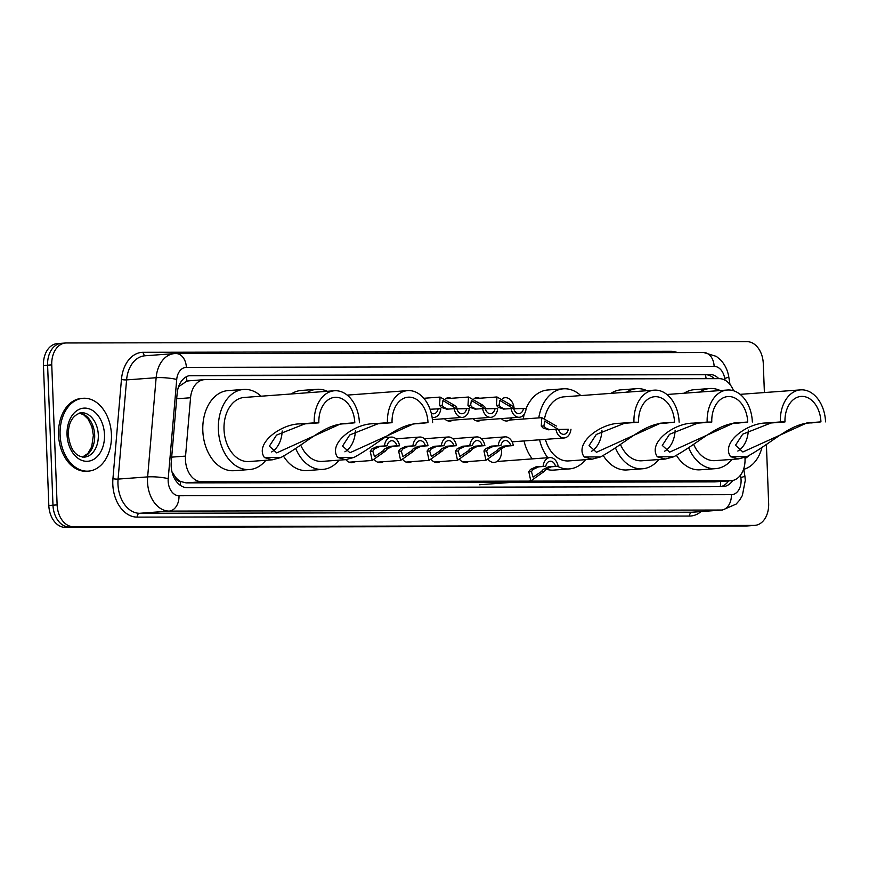 <?xml version="1.0" encoding="UTF-8"?>
<svg xmlns="http://www.w3.org/2000/svg" width="869" height="869" viewBox="0 0 869 869"><rect width="100%" height="100%" fill="white"/><g stroke="black" fill="none" stroke-linecap="round" stroke-linejoin="round"><path stroke-width="1.3" d="M445.699 398.589A11.688 8.201 -94.2 0 1 448.241 397.796A11.688 8.201 -94.2 0 1 451.141 398.306M474.137 398.523A11.688 8.201 -94.2 0 1 476.679 397.741A11.688 8.201 -94.2 0 1 479.579 398.252M502.575 398.469A11.688 8.201 -94.2 0 1 505.117 397.687A11.688 8.201 -94.2 0 1 514.035 407.572M501.315 448.426A11.688 8.201 -94.2 0 1 501.565 450.761A11.688 8.201 -94.2 0 1 494.222 462.427A11.688 8.201 -94.2 0 1 488.378 459.679M733.545 390.757A21.91 15.381 85.8 0 0 719.293 378.656L205.03 379.655A21.91 15.381 85.8 0 0 204.248 379.677A21.91 15.381 85.8 0 0 190.55 397.763L185.553 456.106A21.91 15.381 85.8 0 0 185.466 459.907A21.91 15.381 85.8 0 0 201.706 481.752L730.46 480.731A21.91 15.381 85.8 0 0 731.242 480.698A21.91 15.381 85.8 0 0 744.939 457.431M172.095 472.291A21.91 3.487 -175.1 0 1 172.355 472.334L175.397 477.016A7.3 5.127 85.8 0 0 180.296 481.459A21.91 15.577 89.9 0 1 180.209 485.25M180.296 481.459L180.567 481.459A21.91 15.381 -94.2 0 1 175.397 477.016M189.442 380.807L186.922 381.111L179.329 386.194M180.567 481.459L186.118 482.903L714.872 481.882L731.242 480.698M452.76 420.151A11.688 8.201 -94.2 0 1 449.968 421.096A11.688 8.201 -94.2 0 1 444.472 418.717M481.198 420.096A11.688 8.201 -94.2 0 1 478.406 421.041A11.688 8.201 -94.2 0 1 472.91 418.662M511.939 417.826A11.688 8.201 -94.2 0 1 506.844 420.987A11.688 8.201 -94.2 0 1 501.348 418.608M354.813 461.765A11.688 8.201 -94.2 0 1 352.01 462.699A11.688 8.201 -94.2 0 1 345.905 459.636M383.251 461.711A11.688 8.201 -94.2 0 1 380.459 462.645A11.688 8.201 -94.2 0 1 374.615 459.897M411.689 461.656A11.688 8.201 -94.2 0 1 408.897 462.59A11.688 8.201 -94.2 0 1 403.053 459.842M440.127 461.602A11.688 8.201 -94.2 0 1 437.335 462.536A11.688 8.201 -94.2 0 1 431.491 459.788M468.576 461.548A11.688 8.201 -94.2 0 1 465.773 462.482A11.688 8.201 -94.2 0 1 459.929 459.734M718.826 378.656A21.91 15.381 85.8 0 0 709.517 374.398L191.604 375.397A21.91 15.381 85.8 0 0 190.822 375.43A21.91 15.381 85.8 0 0 177.135 393.505L171.258 462.058A21.91 15.381 85.8 0 0 171.171 465.86A21.91 15.381 85.8 0 0 187.411 487.705L722.335 486.673A21.91 15.381 85.8 0 0 723.117 486.64A21.91 15.381 85.8 0 0 732.828 480.459M766.393 444.548L768.652 503.509A21.91 15.381 -94.2 0 1 754.868 525.376A21.91 15.381 -94.2 0 1 754.096 525.408L73.365 526.723A21.91 15.381 -94.2 0 1 57.126 504.878L51.749 364.882A21.91 15.381 -94.2 0 1 65.533 343.005A21.91 15.381 -94.2 0 1 66.305 342.973L747.036 341.658A21.91 15.381 -94.2 0 1 763.275 363.503L764.394 392.549M754.868 525.376L750.718 525.691A21.91 15.381 -94.2 0 1 749.947 525.712L69.216 527.027A21.91 15.381 -94.2 0 1 52.976 505.182L47.599 365.186A21.91 15.381 -94.2 0 1 61.384 343.309A21.91 15.381 -94.2 0 1 62.155 343.288M728.602 480.894A21.91 15.381 -94.2 0 1 720.716 486.673M189.073 375.701L705.367 374.702A21.91 15.381 -94.2 0 1 714.372 378.667M61.384 343.309L57.235 343.624A21.91 15.381 -94.2 0 0 43.45 365.491L48.827 505.497A21.91 15.381 -94.2 0 0 65.066 527.342L745.798 526.027A21.91 15.381 -94.2 0 0 746.58 525.995L750.718 525.691A21.91 15.381 -94.2 0 1 749.947 525.712L69.216 527.027A21.91 15.381 -94.2 0 1 52.976 505.182L47.599 365.186A21.91 15.381 -94.2 0 1 61.384 343.309L65.533 343.005M111.438 434.652A36.509 25.636 -94.2 0 1 88.464 471.117A36.509 25.636 -94.2 0 1 60.102 434.761A36.509 25.636 -94.2 0 1 83.066 398.295A36.509 25.636 -94.2 0 1 111.438 434.652M88.464 471.117L86.911 471.226A36.509 25.636 -94.2 0 1 58.538 434.869A36.509 25.636 -94.2 0 1 81.512 398.415L83.066 398.295M314.23 422.855L318.858 422.845A25.559 17.945 -94.2 0 1 334.934 397.329A25.559 17.945 -94.2 0 1 354.791 422.779L345.406 423.8C324.8 423.605 306.768 443.309 280.828 457.539L272.345 459.81L264.448 457.572C254.4 443.462 281.306 423.724 300.229 423.887L314.23 422.855A32.131 22.561 -94.2 0 1 334.446 390.768A32.131 22.561 -94.2 0 1 359.408 422.768M318.858 422.845L304.856 423.887L276.559 435.087L269.347 446.177L276.722 452.89L340.789 423.811L354.791 422.779M334.446 390.768L244.232 397.459A32.131 22.561 85.8 0 0 224.017 429.536A32.131 22.561 85.8 0 0 248.979 461.537L272.345 459.81M265.849 460.288A40.159 28.199 -94.2 0 1 249.577 469.542A40.159 28.199 -94.2 0 1 218.369 429.547A40.159 28.199 -94.2 0 1 243.635 389.442A40.159 28.199 -94.2 0 1 261.102 396.21M249.577 469.542L234.022 470.694A40.159 28.199 -94.2 0 1 202.814 430.698A40.159 28.199 -94.2 0 1 228.08 390.594L243.635 389.442M282.197 430.991A25.559 17.945 -94.2 0 1 271.693 451.945M387.444 422.714L392.06 422.703A25.559 17.945 -94.2 0 1 408.137 397.187A25.559 17.945 -94.2 0 1 427.993 422.638L418.608 423.659C398.002 423.464 379.981 443.168 354.041 457.398L345.547 459.668L337.65 457.431C327.613 443.32 354.519 423.583 373.442 423.746L387.444 422.714A32.131 22.561 -94.2 0 1 407.659 390.626A32.131 22.561 -94.2 0 1 432.621 422.627M392.06 422.703L378.058 423.746L349.762 434.945L342.56 446.036L349.925 452.749L413.992 423.67L427.993 422.638M300.717 445.102A32.131 22.561 85.8 0 0 322.182 461.396L345.547 459.668M339.062 460.146A40.159 28.199 -94.2 0 1 322.779 469.401A40.159 28.199 -94.2 0 1 295.786 448.665M322.779 469.401L307.224 470.553A40.159 28.199 -94.2 0 1 283.576 456.258M306.8 392.821A40.159 28.199 -94.2 0 1 316.848 389.301A40.159 28.199 -94.2 0 1 327.298 391.3M291.245 393.972A40.159 28.199 -94.2 0 1 301.293 390.453L316.848 389.301M355.41 430.85A25.559 17.945 -94.2 0 1 344.906 451.804M633.957 422.236L638.585 422.225A25.559 17.945 -94.2 0 1 654.661 396.709A25.559 17.945 -94.2 0 1 674.518 422.16L665.133 423.192C644.526 422.986 626.495 442.701 600.555 456.92L592.071 459.19L584.174 456.953C574.127 442.842 601.033 423.105 619.955 423.279L633.957 422.236A32.131 22.561 -94.2 0 1 654.172 390.159A32.131 22.561 -94.2 0 1 679.134 422.149M638.585 422.225L624.572 423.268L596.286 434.467L589.073 445.558L596.449 452.271L660.516 423.192L674.518 422.16M545.374 439.366A32.131 22.561 85.8 0 0 568.706 460.918L592.071 459.19M585.576 459.668A40.159 28.199 -94.2 0 1 569.304 468.923A40.159 28.199 -94.2 0 1 557.637 466.327M547.796 457.724A40.159 28.199 -94.2 0 1 539.573 439.79M569.304 468.923L553.749 470.086A40.159 28.199 -94.2 0 1 546.101 469.173M532.241 458.875A40.159 28.199 -94.2 0 1 524.018 440.952M654.172 390.159L563.959 396.84A32.131 22.561 85.8 0 0 544.657 418.054M538.769 417.891A40.159 28.199 -94.2 0 1 563.362 388.823A40.159 28.199 -94.2 0 1 580.829 395.591M523.214 419.043A40.159 28.199 -94.2 0 1 524.289 414.002M503.401 409.103L511.048 408.56A10.949 7.691 85.8 0 0 519.314 417.272A10.949 7.691 85.8 0 0 526.136 408.528A40.159 28.199 -94.2 0 1 547.807 389.985L563.362 388.823M601.924 430.372A25.559 17.945 -94.2 0 1 591.42 451.326M707.17 422.095L711.787 422.084A25.559 17.945 -94.2 0 1 727.864 396.568A25.559 17.945 -94.2 0 1 747.72 422.019L738.335 423.051C717.729 422.845 699.708 442.56 673.768 456.779L665.274 459.049L657.377 456.812C647.34 442.701 674.246 422.964 693.158 423.138L707.17 422.095A32.131 22.561 -94.2 0 1 727.386 390.018A32.131 22.561 -94.2 0 1 752.348 422.008M711.787 422.084L697.785 423.127L669.488 434.326L662.287 445.417L669.651 452.13L733.718 423.051L747.72 422.019M620.444 444.483A32.131 22.561 85.8 0 0 641.909 460.776L665.274 459.049M658.789 459.527A40.159 28.199 -94.2 0 1 642.506 468.782A40.159 28.199 -94.2 0 1 615.513 448.046M642.506 468.782L626.951 469.944A40.159 28.199 -94.2 0 1 603.303 455.638M626.527 392.201A40.159 28.199 -94.2 0 1 636.575 388.682A40.159 28.199 -94.2 0 1 647.025 390.681M610.972 393.353A40.159 28.199 -94.2 0 1 621.02 389.844L636.575 388.682M675.137 430.231A25.559 17.945 -94.2 0 1 664.633 451.185M780.373 421.954L784.989 421.943A25.559 17.945 -94.2 0 1 801.077 396.427A25.559 17.945 -94.2 0 1 820.933 421.878L811.548 422.91C790.931 422.703 772.91 442.419 746.971 456.638L738.476 458.908L730.59 456.67C720.542 442.56 747.449 422.823 766.371 422.997L780.373 421.954A32.131 22.561 -94.2 0 1 800.588 389.877A32.131 22.561 -94.2 0 1 825.55 421.867M784.989 421.943L770.988 422.986L742.691 434.185L735.489 445.276L742.865 451.989L806.921 422.91L820.933 421.878M693.658 444.341A32.131 22.561 85.8 0 0 715.122 460.635L738.476 458.908M731.991 459.386A40.159 28.199 -94.2 0 1 715.708 468.641A40.159 28.199 -94.2 0 1 688.715 447.904M715.708 468.641L700.153 469.803A40.159 28.199 -94.2 0 1 676.506 455.497M699.73 392.06A40.159 28.199 -94.2 0 1 709.777 388.541A40.159 28.199 -94.2 0 1 720.238 390.539M684.175 393.212A40.159 28.199 -94.2 0 1 694.222 389.703L709.777 388.541M748.339 430.09A25.559 17.945 -94.2 0 1 737.835 451.044M761.885 447.796A36.509 25.636 -94.2 0 1 743.788 469.293M387.129 445.84L380.025 446.362L374.409 448.958L372.834 451.185L374.506 456.649L382.664 451.163L384.674 448.936L389.812 446.351L396.927 445.819A7.3 5.127 85.8 0 0 391.571 440.735A7.3 5.127 85.8 0 0 387.129 445.84L377.374 446.373L371.834 448.969L370.194 451.185L372.193 460.472L349.11 462.189M384.478 445.84A10.949 7.691 85.8 0 1 391.3 437.096A10.949 7.691 85.8 0 1 399.577 445.819L392.462 446.34L387.237 448.936L385.304 451.152L372.193 460.472M399.577 445.819L396.927 445.819M415.567 445.786L408.463 446.308L402.847 448.904L401.272 451.13L402.955 456.594L411.113 451.109L413.112 448.882L418.25 446.297L425.365 445.764A7.3 5.127 85.8 0 0 420.009 440.681A7.3 5.127 85.8 0 0 415.567 445.786L405.812 446.318L400.283 448.915L398.632 451.13L400.631 460.418L377.559 462.134M412.927 445.786A10.949 7.691 85.8 0 1 419.749 437.042A10.949 7.691 85.8 0 1 428.015 445.764L420.9 446.286L415.675 448.882L413.753 451.098L400.631 460.418M428.015 445.764L425.365 445.764M444.016 445.732L436.901 446.253L431.285 448.849L429.71 451.076L431.393 456.529L439.551 451.054L441.55 448.828L446.699 446.242L453.803 445.71A7.3 5.127 85.8 0 0 448.458 440.626A7.3 5.127 85.8 0 0 444.016 445.732L434.25 446.264L428.721 448.849L427.07 451.076L429.069 460.364L405.997 462.08M441.365 445.732A10.949 7.691 85.8 0 1 448.187 436.988A10.949 7.691 85.8 0 1 456.453 445.71L449.338 446.231L444.124 448.828L442.191 451.044L429.069 460.364M456.453 445.71L453.803 445.71M472.454 445.678L465.339 446.199L459.723 448.795L458.148 451.022L459.831 456.475L467.989 451L469.999 448.773L475.137 446.188L482.252 445.656A7.3 5.127 85.8 0 0 476.896 440.572A7.3 5.127 85.8 0 0 472.454 445.678L462.699 446.21L457.159 448.795L455.508 451.022L457.518 460.309L434.435 462.026M469.803 445.678A10.949 7.691 85.8 0 1 476.625 436.933A10.949 7.691 85.8 0 1 484.891 445.656L477.787 446.177L472.562 448.773L470.629 450.989L457.518 460.309M484.891 445.656L482.252 445.656M500.892 445.623L493.777 446.145L488.172 448.741L486.597 450.957L488.269 456.421L496.427 450.946L498.437 448.719L503.575 446.134L510.69 445.601A7.3 5.127 85.8 0 0 505.334 440.518A7.3 5.127 85.8 0 0 500.892 445.623L491.137 446.155L485.597 448.741L483.946 450.968L485.956 460.255L462.873 461.971M498.241 445.623A10.949 7.691 85.8 0 1 505.063 436.879A10.949 7.691 85.8 0 1 513.34 445.601L506.225 446.123L501 448.719L499.067 450.935L485.956 460.255M513.34 445.601L510.69 445.601M545.743 466.316L538.628 466.849L533.012 469.434L531.437 471.661L533.121 477.124L541.278 471.639L543.277 469.412L548.426 466.827L555.53 466.295A7.3 5.127 85.8 0 0 550.186 461.211A7.3 5.127 85.8 0 0 545.743 466.316L535.977 466.849L530.448 469.445L528.797 471.661L530.796 480.948L479.46 484.761M543.092 466.327A10.949 7.691 85.8 0 1 549.914 457.572A10.949 7.691 85.8 0 1 558.18 466.295L551.065 466.816L545.851 469.412L543.918 471.639L530.796 480.948M558.18 466.295L555.53 466.295M432.089 417.25A10.949 7.691 85.8 0 0 433.989 417.446A10.949 7.691 85.8 0 0 440.811 408.691L430.524 409.245M431.23 413.112A7.3 5.127 85.8 0 0 433.718 413.796A7.3 5.127 85.8 0 0 438.161 408.702M456.388 408.691L442.94 400.522L442.18 405.465L443.918 407.409L447.991 409.125M454.161 408.669L456.812 408.658A7.3 5.127 85.8 0 0 462.167 413.742A7.3 5.127 85.8 0 0 466.599 408.647L469.249 408.636A10.949 7.691 85.8 0 1 462.427 417.392A10.949 7.691 85.8 0 1 454.161 408.669L446.514 409.212M447.046 409.19L441.343 407.409L439.54 405.465L440.083 397.079L454.661 405.432L456.746 407.376M466.599 408.647L456.866 408.864M484.826 408.636L471.378 400.468L470.618 405.41L472.356 407.355L476.429 409.071M482.599 408.615L485.25 408.604A7.3 5.127 85.8 0 0 490.605 413.687A7.3 5.127 85.8 0 0 495.048 408.582L497.687 408.582A10.949 7.691 85.8 0 1 490.876 417.337A10.949 7.691 85.8 0 1 482.599 408.615L474.952 409.158M475.495 409.136L469.792 407.355L467.978 405.41L468.521 397.024L483.099 405.378L485.184 407.322M495.048 408.582L485.304 408.81M513.275 408.582L499.827 400.413L499.056 405.345L500.794 407.3L504.878 409.017M503.933 409.082L498.23 407.3L496.416 405.356L496.97 396.97L511.537 405.323L513.633 407.268M511.048 408.56L513.688 408.549A7.3 5.127 85.8 0 0 519.043 413.633A7.3 5.127 85.8 0 0 523.486 408.528L526.136 408.528M523.486 408.528L513.742 408.756M558.115 429.275L544.667 421.117L543.907 426.049L545.645 427.993L549.719 429.71M570.976 429.221A10.949 7.691 85.8 0 1 564.155 437.976A10.949 7.691 85.8 0 1 555.888 429.253L548.241 429.797M548.774 429.775L543.071 427.993L541.268 426.049L541.811 417.663L556.388 426.027M555.888 429.253L558.539 429.243A7.3 5.127 85.8 0 0 563.894 434.337A7.3 5.127 85.8 0 0 568.326 429.232L558.593 429.449M171.682 457.137L185.553 456.106M186.27 376.788A21.91 15.577 89.9 0 1 186.922 381.111M709.517 374.398L705.367 374.702A21.91 15.577 89.9 0 1 706.128 378.688M720.673 481.48A21.91 15.577 89.9 0 1 720.249 486.673M186.118 482.903L201.706 481.752M176.679 398.784L190.55 397.763M714.872 481.882L730.46 480.731M724.996 380.166L724.703 378.395A14.599 10.254 85.8 0 0 714.133 366.37L186.368 367.381A14.599 10.254 85.8 0 0 176.722 379.46L168.217 478.645A14.599 10.254 85.8 0 0 168.162 481.176A14.599 10.254 85.8 0 0 178.992 495.743L731.372 494.678A14.599 10.254 85.8 0 0 741.083 480.068A14.599 10.254 85.8 0 0 740.822 477.537L740.453 475.224M731.372 494.678A14.599 10.385 -90.1 0 1 721.563 510.027L169.183 511.091A29.209 20.508 -94.2 0 1 147.524 481.969A29.209 20.508 -94.2 0 1 147.643 476.896L118.086 479.091A29.209 20.508 85.8 0 0 117.967 484.152A29.209 20.508 85.8 0 0 139.627 513.286L692.006 512.221A29.209 20.508 85.8 0 0 693.049 512.178L722.595 509.984A29.209 20.508 -94.2 0 1 721.563 510.027L692.006 512.221A3.65 2.596 89.9 0 0 689.562 516.056L137.172 517.12A3.65 2.596 89.9 0 1 139.627 513.286L169.183 511.091A14.599 10.385 -90.1 0 0 178.992 495.743M722.595 509.984L736.086 504.107L739.671 500.099L742.376 495.471L745.298 480.285L744.874 475.962A14.599 1.282 170.8 0 1 740.822 477.537M137.172 517.12A32.859 23.072 -94.2 0 1 112.807 484.359A32.859 23.072 -94.2 0 1 112.937 478.656L121.443 379.46A32.859 23.072 -94.2 0 1 143.157 352.303L670.911 351.282A32.859 23.072 -94.2 0 1 677.418 352.586M701.001 511.591A32.859 23.072 -94.2 0 1 689.562 516.056M51.749 364.882L43.45 365.491M57.126 504.878L48.827 505.497M73.365 526.723L65.066 527.342M754.096 525.408L745.798 526.027M168.217 478.645A14.599 2.325 -175.1 0 0 147.643 476.896L156.138 377.711L126.592 379.905L118.086 479.091A3.65 0.576 4.9 0 1 112.937 478.656M176.722 379.46A14.599 2.325 -175.1 0 0 156.138 377.711A29.209 20.508 -94.2 0 1 174.397 353.607L144.851 355.801A29.209 20.508 85.8 0 0 126.592 379.905A3.65 0.576 4.9 0 1 121.443 379.46M671.14 352.597A3.65 2.596 89.9 0 1 670.911 351.282M145.514 355.747A3.65 2.596 89.9 0 1 143.157 352.303M729.993 384.478L728.754 376.82A14.599 1.282 170.8 0 1 724.703 378.395M714.133 366.37A14.599 10.385 -90.1 0 0 703.738 352.532L174.397 353.607M186.368 367.381A14.599 10.385 -90.1 0 0 175.972 353.553M190.05 375.517L191.604 375.397M98.306 434.902A22.257 15.631 -94.2 0 1 84.304 457.137C75.397 456.573 70.063 449.132 68.303 434.804C68.293 422.627 72.529 415.273 81.013 412.742A22.257 15.631 -94.2 0 1 98.306 434.902M104.497 434.674A26.635 18.705 -94.2 0 1 86.791 461.309A26.635 18.705 -94.2 0 1 67.043 434.739A26.635 18.705 -94.2 0 1 84.749 408.104A26.635 18.705 -94.2 0 1 104.497 434.674M79.307 413.036A22.257 15.631 -94.2 0 1 94.678 435.173A22.257 15.631 -94.2 0 1 82.577 457.094M264.448 457.572L280.828 457.539M340.789 423.811L345.406 423.8M300.229 423.887L304.856 423.887M337.65 457.431L354.041 457.398M413.992 423.67L418.608 423.659M373.442 423.746L378.058 423.746M584.174 456.953L600.555 456.92M660.516 423.192L665.133 423.192M619.955 423.279L624.572 423.268M657.377 456.812L673.768 456.779M733.718 423.051L738.335 423.051M693.158 423.138L697.785 423.127M730.59 456.67L746.971 456.638M806.921 422.91L811.548 422.91M766.371 422.997L770.988 422.986M748.654 455.877A26.635 18.705 -94.2 0 1 745.005 458.484M385.304 451.152L382.664 451.163M372.834 451.185L370.194 451.185M380.025 446.362L377.374 446.373M392.462 446.34L389.812 446.351M413.753 451.098L411.113 451.109M401.272 451.13L398.632 451.13M408.463 446.308L405.812 446.318M420.9 446.286L418.25 446.297M442.191 451.044L439.551 451.054M429.71 451.076L427.07 451.076M436.901 446.253L434.25 446.264M449.338 446.231L446.699 446.242M470.629 450.989L467.989 451M458.148 451.022L455.508 451.022M465.339 446.199L462.699 446.21M477.787 446.177L475.137 446.188M499.067 450.935L496.427 450.946M486.597 450.957L483.946 450.968M493.777 446.145L491.137 446.155M506.225 446.123L503.575 446.134M543.918 471.639L541.278 471.639M531.437 471.661L528.797 471.661M538.628 466.849L535.977 466.849M551.065 466.816L548.426 466.827M439.54 405.465L442.18 405.465M452.021 405.443L454.661 405.432M467.978 405.41L470.618 405.41M480.459 405.388L483.099 405.378M496.416 405.356L499.056 405.345M508.897 405.334L511.537 405.323M541.268 426.049L543.907 426.049M188.66 380.839L204.248 379.677M728.754 376.82C727.657 370.161 724.898 364.491 720.455 359.809L716.328 356.388L703.738 352.532M744.874 475.962L743.712 468.804M82.468 457.072L87.856 453.499L91.658 446.938L93.374 435.336L91.886 426.712L88.041 418.999L83.641 414.763L79.209 413.068M407.659 390.626L347.187 395.113M727.386 390.018L666.903 394.493M800.588 389.877L740.116 394.352M391.3 437.096L384.109 437.628M419.749 437.042L395.916 438.802M448.187 436.988L424.354 438.747M476.625 436.933L452.803 438.693M505.063 436.879L481.241 438.639M549.914 457.572L497.014 461.493M433.989 417.446L432.143 417.576M462.427 417.392L432.404 419.608M440.083 397.079L423.8 398.284M490.876 417.337L447.068 420.574M468.521 397.024L445.916 398.697M519.314 417.272L475.506 420.52M496.97 396.97L474.365 398.643M564.155 437.976L512.102 441.832M541.811 417.663L509.636 420.042"/></g></svg>
